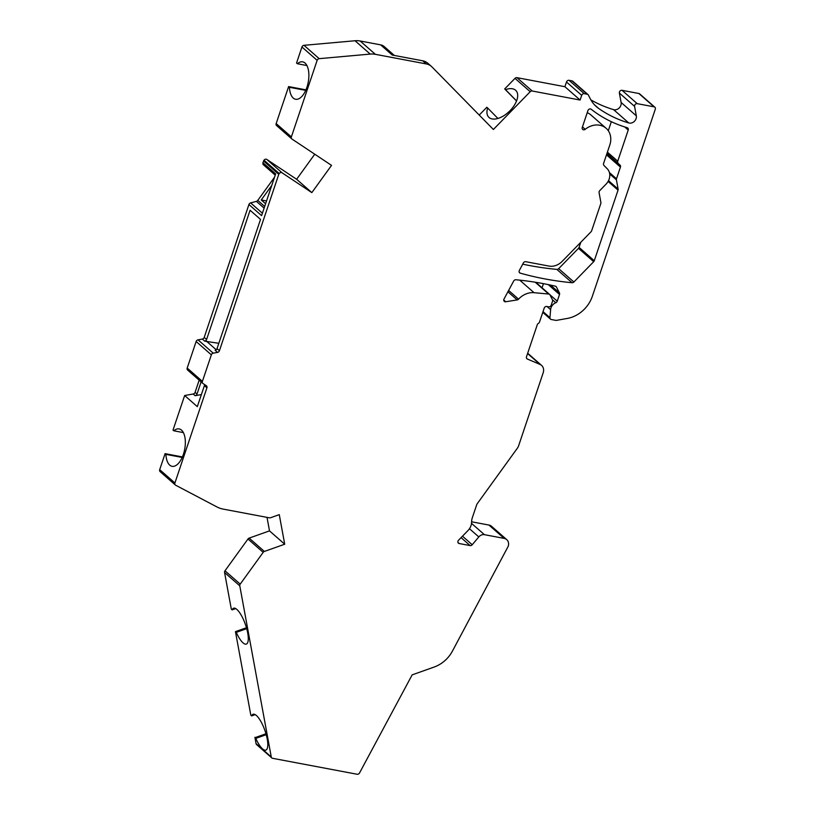 <?xml version="1.0" encoding="UTF-8"?>
<svg xmlns="http://www.w3.org/2000/svg" width="815" height="815" viewBox="0 0 815 815"><rect width="100%" height="100%" fill="white"/><g stroke="black" fill="none" stroke-linecap="round" stroke-linejoin="round"><path stroke-width="1.22" d="M187.807 370.183A2.201 1.844 -48.8 0 1 187.195 368.054L196.14 341.495A2.201 1.844 -48.8 0 1 198.014 339.835L202.324 339.06A2.201 1.844 131.2 0 0 204.208 337.4L248.921 204.524A2.201 1.844 -48.8 0 1 250.633 202.894L256.409 201.366A2.201 1.844 131.2 0 0 257.764 200.409L274.523 177.232M199.176 380.177L195.08 392.341L197.026 394.042A2.201 1.844 -48.8 0 1 195.142 395.703L201.376 394.592M160.443 471.865A2.201 1.844 -48.8 0 1 159.699 469.654L165.078 453.649L165.914 454.373A19.04 9.24 100.7 0 0 172.077 466.323A19.04 9.24 100.7 0 0 184.689 449.33A19.04 9.24 100.7 0 0 179.137 428.914A19.04 9.24 100.7 0 0 173.839 430.799L173.014 430.076L184.648 395.52L193.206 394.002A2.201 1.844 131.2 0 0 195.08 392.341M165.078 453.649L182.407 456.92M267.014 517.372L269.5 530.881L249.156 538.104A2.201 1.844 -48.8 0 0 247.974 539.01L225.001 570.785A2.201 1.844 -48.8 0 0 224.573 572.507L231.317 609.141L232.143 609.875A19.04 5.705 70.4 0 1 233.569 608.204A19.04 5.705 70.4 0 1 245.325 624.229A19.04 5.705 70.4 0 1 246.324 644.084A19.04 5.705 70.4 0 1 236.279 632.359L235.454 631.635L246.446 627.733M235.454 631.635L250.826 715.183L251.652 715.906A19.04 5.705 70.4 0 1 253.078 714.246A19.04 5.705 70.4 0 1 264.834 730.271A19.04 5.705 70.4 0 1 265.833 750.116A19.04 5.705 70.4 0 1 255.594 737.932L256.399 738.186L255.564 737.463L265.965 733.765M256.063 743.637L271.273 756.982A2.201 1.844 131.2 0 0 271.803 757.93L256.593 744.594A2.201 1.844 -48.8 0 1 256.063 743.637L254.901 737.331L255.564 737.463M471.59 521.783L488.969 525.064A7.325 6.153 -48.8 0 1 491.527 526.296L506.736 539.632A7.325 6.153 -48.8 0 1 508.203 546.325L452.417 651.134A29.289 24.623 131.2 0 1 434.171 667.037L412.166 674.861L359.527 772.966A2.201 1.844 131.2 0 1 357.133 774.25L272.567 758.296A2.201 1.844 131.2 0 1 271.803 757.93M542.057 287.797L543.442 283.651M628.783 122.963L613.573 109.628A5.858 4.921 131.2 0 0 619.105 108.059A5.858 4.921 131.2 0 0 621.111 102.476L619.369 93.042A2.201 1.844 -48.8 0 1 622.028 90.312L638.889 93.501A2.201 1.844 -48.8 0 1 639.653 93.868L654.863 107.203A2.201 1.844 131.2 0 0 654.099 106.836L637.228 103.658A2.201 1.844 131.2 0 0 634.579 106.378L636.311 115.812A5.858 4.921 -48.8 0 1 634.315 121.394A5.858 4.921 -48.8 0 1 628.783 122.963A141.311 118.786 -48.8 0 1 598.495 108.324A36.614 30.776 -48.8 0 1 596.376 106.653A36.614 30.776 -48.8 0 1 590.254 98.737L588.389 95.07A2.201 1.844 131.2 0 0 587.258 94.224L572.048 80.889A2.201 1.844 -48.8 0 1 572.813 81.256L588.023 94.591M613.573 109.628A141.311 118.786 -48.8 0 1 590.855 99.848M276.764 125.704A2.201 1.844 -48.8 0 1 276.163 123.574L288.612 86.584L289.437 87.307A19.04 9.24 100.7 0 0 295.611 99.257A19.04 9.24 100.7 0 0 308.223 82.264A19.04 9.24 100.7 0 0 302.671 61.848A19.04 9.24 100.7 0 0 297.373 63.733L296.548 63.01L301.937 47.005A2.201 1.844 -48.8 0 1 303.985 45.314L355.014 40.75A21.964 18.46 -48.8 0 1 360.128 40.984L380.636 44.856L392.26 55.053L422.71 60.799A14.639 12.306 -48.8 0 1 427.824 63.254L431.41 66.392A14.639 12.306 131.2 0 1 431.97 66.922L493.381 129.483L530.208 91.698L515.009 78.362A2.201 1.844 -48.8 0 1 516.975 77.659L564.897 86.706L566.486 81.989A2.201 1.844 -48.8 0 1 569.053 80.318L572.048 80.889M515.009 78.362L504.699 88.937L505.524 89.66A19.04 10.289 135.5 0 1 515.905 90.516A19.04 10.289 135.5 0 1 509.528 111.197A19.04 10.289 135.5 0 1 488.735 117.197A19.04 10.289 135.5 0 1 487.645 107.998L486.82 107.274L479.22 115.058M516.537 100.999L504.699 88.937M380.636 44.856A10.249 8.619 -48.8 0 1 384.222 46.577L394.328 55.44M288.612 86.584L305.941 89.854M314.753 154.208L296.629 179.28L266.831 159.455A2.201 1.844 -48.8 0 0 264.009 160.198L263.917 160.321A2.201 1.844 -48.8 0 0 263.571 160.993L278.781 174.329L219.418 350.735A2.201 1.844 -48.8 0 1 217.534 352.406L215.15 350.307A2.201 1.844 131.2 0 0 217.024 348.647L260.525 219.398L250.083 210.25L206.592 339.488A2.201 1.844 -48.8 0 1 204.708 341.159L218.828 343.309M263.581 164.905A2.201 1.844 -48.8 0 1 262.97 162.766L263.571 160.993M587.228 112.684A18.307 15.383 -48.8 0 1 590.926 114.966L606.136 128.301A18.307 15.383 -48.8 0 1 609.793 145.039L603.579 163.489A2.201 1.844 -48.8 0 0 603.935 165.414L607.267 168.807A11.716 9.851 -48.8 0 1 605.993 184.221L599.759 190.629A2.201 1.844 -48.8 0 0 599.076 192.646L600.889 202.507A2.201 1.844 131.2 0 1 600.798 203.567L591.639 230.788A2.201 1.844 131.2 0 1 591.048 231.755L562.146 261.391A14.639 12.306 -48.8 0 1 548.984 266.077L525.767 261.697A2.201 1.844 -48.8 0 0 523.362 262.98L519.359 270.427A2.201 1.844 -48.8 0 0 520.255 273.147A366.098 307.724 -48.8 0 0 572.069 282.724A2.201 1.844 -48.8 0 0 573.882 282L593.687 261.686A2.201 1.844 -48.8 0 0 594.278 260.719L618.035 190.139A2.201 1.844 131.2 0 0 618.116 189.08L616.415 179.84A2.201 1.844 -48.8 0 1 616.507 178.78L620.439 167.085A2.201 1.844 -48.8 0 0 620.083 165.16L606.981 153.383M608.285 130.736L611.332 121.69M522.721 264.172A366.098 307.724 -48.8 0 0 556.859 269.388A2.201 1.844 -48.8 0 0 558.672 268.655L578.477 248.341A2.201 1.844 -48.8 0 0 579.068 247.383L580.789 242.269M276.163 123.574L291.373 136.91A2.201 1.844 131.2 0 0 291.974 139.049L331.532 165.374L311.829 192.615L282.041 172.79A2.201 1.844 131.2 0 0 279.219 173.544L279.127 173.656A2.201 1.844 131.2 0 0 278.781 174.329M291.373 136.91L317.147 60.341L301.937 47.005M431.41 66.392A14.639 12.306 131.2 0 0 426.286 63.937L375.338 54.32A21.964 18.46 131.2 0 0 370.224 54.085L319.195 58.66A2.201 1.844 131.2 0 0 317.147 60.341M566.486 81.989L581.696 95.324L580.107 100.041L532.185 90.995A2.201 1.844 131.2 0 0 530.208 91.698M581.696 95.324A2.201 1.844 -48.8 0 1 584.263 93.664L587.258 94.224M503.762 300.012L505.738 301.754A2.201 1.844 131.2 0 1 504.037 298.983L513.654 281.063A2.201 1.844 -48.8 0 1 515.895 279.759A366.098 307.724 -48.8 0 1 555.361 286.177A2.201 1.844 -48.8 0 1 556.431 287.002L559.436 292.931A2.201 1.844 -48.8 0 1 559.508 294.46L557.246 301.183A2.201 1.844 131.2 0 1 555.799 302.722A7.325 6.153 -48.8 0 0 550.614 309.639L549.952 317.667A2.201 1.844 -48.8 0 0 551.266 319.511L555.789 320.366A2.201 1.844 131.2 0 0 556.472 320.366L567.281 318.441A29.289 24.623 -48.8 0 0 592.362 296.252L655.301 109.21A2.201 1.844 131.2 0 0 654.863 107.203M505.738 301.754L517.189 299.92A2.201 1.844 131.2 0 0 518.554 299.156A18.307 15.383 131.2 0 1 534.029 292.687L519.715 280.136M488.969 525.064L504.169 538.399L484.416 534.671A5.858 4.921 -48.8 0 0 478.812 536.922L472.231 544.746A2.201 1.844 -48.8 0 1 470.133 545.592L459.191 543.524A2.201 1.844 -48.8 0 1 458.58 540.182L468.024 530.504A10.982 9.23 -48.8 0 0 471.579 522.221A14.639 12.306 -48.8 0 1 472.364 517.606L476.744 504.597A2.201 1.844 -48.8 0 1 477.091 503.925L517.342 448.24A8.058 6.775 131.2 0 0 518.615 445.785L543.187 372.771A8.058 6.775 131.2 0 0 541.578 365.405A8.058 6.775 131.2 0 0 540.039 364.437L527.356 359.028A2.201 1.844 -48.8 0 1 526.5 356.756L537.268 324.747A2.201 1.844 -48.8 0 1 538.409 323.361A2.201 1.844 -48.8 0 0 539.54 321.976L544.196 308.152A2.201 1.844 -48.8 0 1 546.763 306.481L548.648 306.837A2.201 1.844 -48.8 0 0 551.215 305.177L552.519 301.295A2.201 1.844 131.2 0 0 552.448 299.767L549.982 294.908A2.201 1.844 131.2 0 0 548.678 294.042L534.029 292.687M504.169 538.399A7.325 6.153 -48.8 0 1 506.736 539.632M271.273 756.982L239.783 585.842L224.573 572.507M187.195 368.054L202.405 381.389A2.201 1.844 131.2 0 0 203.006 383.519L206.317 385.719A2.201 1.844 -48.8 0 1 206.918 387.859L174.909 482.989A2.201 1.844 131.2 0 0 175.643 485.21L216.963 506.95A29.289 24.623 131.2 0 0 223.167 509.1L269.49 517.841A2.201 1.844 131.2 0 0 270.529 517.749L279.27 514.642L284.71 544.216L264.366 551.439A2.201 1.844 131.2 0 0 263.184 552.346L240.211 584.121A2.201 1.844 131.2 0 0 239.783 585.842M202.405 381.389L211.35 354.831A2.201 1.844 131.2 0 1 213.224 353.17L217.534 352.406M582.45 126.896L585.211 129.32A2.201 1.844 -48.8 0 1 582.267 127.435L587.921 110.616A2.201 1.844 -48.8 0 1 591.201 109.261A146.435 123.096 -48.8 0 0 627.183 127.7A2.201 1.844 -48.8 0 1 628.222 130.033L617.739 161.197A2.201 1.844 131.2 0 0 618.086 163.122M585.211 129.32A18.307 15.383 -48.8 0 1 606.136 128.301M235.729 608.591L232.143 609.875M246.711 628.65L236.279 632.359M516.567 100.917L505.524 89.66M497.904 118.45L487.645 107.998M284.71 544.216L269.5 530.881M564.897 86.706L580.107 100.041M255.238 714.633L251.652 715.906M266.23 734.692L256.399 738.186M254.901 737.331L255.594 737.932M265.588 203.76L261.258 199.96L271.762 185.423M184.648 395.52L197.322 406.634L204.392 385.638A2.201 1.844 131.2 0 0 204.453 384.486M262.97 162.766L275.653 173.88L261.595 215.639L248.921 204.524M206.114 340.904L216.24 349.788M197.026 394.042L201.111 381.878M266.536 200.959L261.258 199.96M173.839 430.799L183.385 432.602M165.914 454.373L182.183 457.449M297.373 63.733L306.919 65.536M289.437 87.307L305.717 90.373M311.829 192.615L296.629 179.28M584.263 93.664L569.053 80.318M622.028 90.312L637.228 103.658M638.889 93.501L654.099 106.836M264.366 551.439L249.156 538.104M263.184 552.346L247.974 539.01M240.211 584.121L225.001 570.785M579.068 247.383L594.278 260.719M578.477 248.341L593.687 261.686M558.672 268.655L573.882 282M556.859 269.388L572.069 282.724M519.226 272.241L520.255 273.147M532.185 90.995L516.975 77.659M594.441 104.768L598.495 108.324M636.311 115.812L621.111 102.476M619.369 93.042L634.579 106.378M484.416 534.671L471.508 523.352M478.812 536.922L469.471 528.731M472.231 544.746L462.482 536.189M470.133 545.592L461.066 537.635M459.191 543.524L457.959 542.444M527.356 359.028L526.622 358.386M527.59 353.527L540.039 364.437M549.952 317.667L543.034 311.605M548.678 294.042L535.19 282.204M508.621 290.446L518.554 299.156M517.189 299.92L507.908 291.78M559.436 292.931L550.492 285.077M556.431 287.002L555.545 286.228M559.508 294.46L548.281 284.618M557.246 301.183L549.88 294.724M555.799 302.722L552.468 299.808M550.614 309.639L547.089 306.542M616.415 179.84L609.702 173.941M618.116 189.08L608.51 180.655M616.507 178.78L609.416 172.566M606.492 154.85L620.439 167.085M606.91 153.607L620.083 165.16M617.739 161.197L607.399 152.14M624.687 126.936L628.222 130.033M618.035 190.139L608.102 181.429M264.681 206.47L257.764 200.409M159.699 469.654L174.909 482.989M204.392 385.638L206.918 387.859M219.418 350.735L217.024 348.647M206.592 339.488L204.208 337.4M370.224 54.085L355.014 40.75M319.195 58.66L303.985 45.314M193.206 394.002L195.142 395.703M250.633 202.894L262.41 213.224M264.121 208.131L256.409 201.366M196.14 341.495L211.35 354.831M198.014 339.835L213.224 353.17M204.708 341.159L202.324 339.06M282.041 172.79L266.831 159.455M279.127 173.656L263.917 160.321M279.219 173.544L264.009 160.198M422.71 60.799L426.286 63.937M375.338 54.32L360.128 40.984M550.502 319.144L542.78 312.369M541.578 365.405L527.692 353.221M549.616 294.429L535.791 282.306M187.633 370.061L202.843 383.396M160.137 471.661L175.347 484.996M263.418 164.783L275.226 175.133M276.601 125.581L291.811 138.917"/></g></svg>
